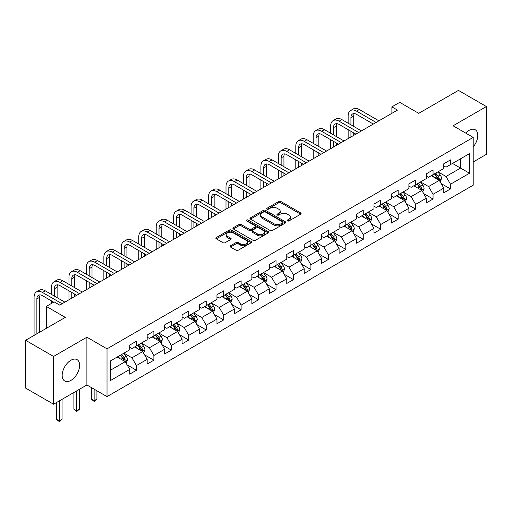 <?xml version="1.0" encoding="UTF-8"?>
<svg xmlns="http://www.w3.org/2000/svg" width="512" height="512" viewBox="0 0 512 512"><rect width="100%" height="100%" fill="white"/><g stroke="black" fill="none" stroke-linecap="round" stroke-linejoin="round"><path stroke-width="0.77" d="M287.462 220.928A1.088 0.627 0 0 0 288.998 220.928L300.659 214.195A1.555 0.896 0 0 0 301.114 213.562A1.555 0.896 0 0 0 300.659 212.928L280.902 201.517A1.555 0.896 0 0 0 278.707 201.517L267.04 208.25A1.088 0.627 0 0 0 266.72 208.698A1.088 0.627 0 0 0 267.04 209.139A1.088 0.627 0 0 0 268.576 209.139L270.086 208.269A4.966 2.867 0 0 1 277.114 208.269L278.758 209.216A4.966 2.867 0 0 1 280.218 211.245A4.966 2.867 0 0 1 278.758 213.274L277.248 214.144A1.088 0.627 0 0 0 276.934 214.592A1.088 0.627 0 0 0 277.248 215.034A1.088 0.627 0 0 0 278.784 215.034L280.294 214.163A4.966 2.867 0 0 1 287.322 214.163L288.966 215.11A4.966 2.867 0 0 1 290.426 217.139A4.966 2.867 0 0 1 288.966 219.168L287.462 220.038A1.088 0.627 0 0 0 287.142 220.486A1.088 0.627 0 0 0 287.462 220.928L287.462 220.038M70.899 380.403A12.339 7.123 120 0 0 78.957 369.536A12.339 7.123 120 0 0 77.069 359.648A12.339 7.123 120 0 0 70.899 360.256A12.339 7.123 120 0 0 62.835 371.13A12.339 7.123 120 0 0 64.73 381.018A12.339 7.123 120 0 0 70.899 380.403M473.203 146.931A12.339 7.123 120 0 0 475.232 129.766A12.339 7.123 120 0 0 469.062 130.381A12.339 7.123 120 0 0 465.709 133.088M230.509 245.76A1.555 0.896 0 0 0 230.054 246.394A1.555 0.896 0 0 0 230.509 247.027L236.051 250.227A1.555 0.896 0 0 0 238.246 250.227L251.206 242.746A1.555 0.896 0 0 0 251.661 242.112A1.555 0.896 0 0 0 251.206 241.478L231.443 230.074A1.555 0.896 0 0 0 229.248 230.074L216.294 237.549A1.555 0.896 0 0 0 215.84 238.182A1.555 0.896 0 0 0 216.294 238.816L222.989 242.688A1.555 0.896 0 0 0 225.184 242.688L230.726 239.482A1.555 0.896 0 0 0 231.187 238.848A1.555 0.896 0 0 0 230.726 238.214L227.411 236.301A4.154 2.4 0 0 1 226.195 234.605A4.154 2.4 0 0 1 228.755 232.39A4.154 2.4 0 0 1 233.28 232.909L246.291 240.416A4.154 2.4 0 0 1 247.507 242.112A4.154 2.4 0 0 1 244.941 244.333A4.154 2.4 0 0 1 240.416 243.808L238.246 242.56A1.555 0.896 0 0 0 236.051 242.56L230.509 245.76L230.509 247.027M473.203 161.958L486.4 154.336L486.4 106.554L458.438 90.406L418.733 113.331L399.718 102.355L391.891 106.874L397.485 110.106L59.712 305.114L54.118 301.882L46.291 306.406L46.291 328.358M53.562 356.448L53.562 404.23L86.893 384.992L86.893 337.203L53.562 356.448L25.6 340.307L65.306 317.382L46.291 306.406M86.893 337.203L107.021 348.832L473.203 137.414L473.203 185.203L107.021 396.614L107.021 348.832M486.4 106.554L453.069 125.792L473.203 137.414M270.195 230.515A1.555 0.896 0 0 0 272.39 230.515L285.344 223.034A1.555 0.896 0 0 0 285.798 222.4A1.555 0.896 0 0 0 285.344 221.766L265.587 210.362A1.555 0.896 0 0 0 263.392 210.362L250.438 217.837A1.555 0.896 0 0 0 249.978 218.47A1.555 0.896 0 0 0 250.438 219.104L270.195 230.515M247.085 221.165A1.088 0.627 0 0 1 248.186 221.318L248.186 220.026L268.275 231.622A1.555 0.896 0 0 1 268.73 232.256A1.555 0.896 0 0 1 268.275 232.89L255.322 240.371A1.555 0.896 0 0 1 253.126 240.371L233.363 228.96L238.906 225.786L238.906 224.493L233.363 227.693A1.555 0.896 0 0 0 232.909 228.326A1.555 0.896 0 0 0 233.363 228.96L233.363 227.693M238.906 225.786A1.555 0.896 0 0 1 241.101 225.786L241.101 224.493A1.555 0.896 0 0 0 238.906 224.493M241.101 224.493L249.12 229.12A1.555 0.896 0 0 0 251.315 229.12L254.989 226.995A1.555 0.896 0 0 0 255.443 226.362A1.555 0.896 0 0 0 254.989 225.728L246.65 220.915A1.088 0.627 0 0 1 246.33 220.467A1.088 0.627 0 0 1 247.002 219.891A1.088 0.627 0 0 1 248.186 220.026M53.562 404.23L25.6 388.09L25.6 340.307M127.098 364.877L136.435 370.266L136.435 365.555L147.174 359.354L147.174 364.07L153.888 360.192L153.888 355.482L164.621 349.28L164.621 353.997L171.334 350.118L171.334 345.408L182.074 339.206L182.074 343.923L188.781 340.045L188.781 335.334L199.52 329.133L199.52 333.85L206.227 329.971L206.227 325.261L216.966 319.059L216.966 323.776L223.68 319.904L223.68 315.187L234.413 308.986L234.413 313.702L241.126 309.83L241.126 305.114L251.859 298.912L251.859 303.629L258.573 299.757L258.573 295.04L269.312 288.838L269.312 293.555L276.019 289.683L276.019 284.966L286.758 278.765L286.758 283.482L293.466 279.61L293.466 274.893L304.205 268.698L304.205 273.408L310.918 269.536L310.918 264.819L321.651 258.624L321.651 263.334L328.365 259.462L328.365 254.746L339.098 248.55L339.098 253.261L345.811 249.389L345.811 244.672L356.55 238.477L356.55 243.187L363.258 239.315L363.258 234.598L373.997 228.403L373.997 233.114L380.704 229.242L380.704 224.525L391.443 218.33L391.443 223.04L398.157 219.168L398.157 214.451L408.89 208.256L408.89 212.966L415.603 209.094L415.603 204.378L426.342 198.182L426.342 202.893L433.05 199.021L433.05 194.304L443.789 188.109L443.789 192.819L450.496 188.947L450.496 184.23L469.51 173.254L469.51 153.626L460.563 158.79L460.563 168.09L469.51 173.254M136.435 370.266L129.728 374.144L129.728 369.427L110.714 380.403L110.714 360.774L129.728 349.798L129.728 345.082L136.435 341.21L136.435 345.926L147.174 339.725L147.174 335.008L153.888 331.136L153.888 335.853L164.621 329.651L164.621 324.934L171.334 321.062L171.334 325.779L182.074 319.578L182.074 314.861L188.781 310.989L188.781 315.706L199.52 309.504L199.52 304.794L206.227 300.915L206.227 305.632L216.966 299.43L216.966 294.72L223.68 290.842L223.68 295.558L234.413 289.357L234.413 284.646L241.126 280.768L241.126 285.485L251.859 279.283L251.859 274.573L258.573 270.694L258.573 275.411L269.312 269.21L269.312 264.499L276.019 260.621L276.019 265.338L286.758 259.136L286.758 254.426L293.466 250.547L293.466 255.264L304.205 249.062L304.205 244.352L310.918 240.474L310.918 245.19L321.651 238.989L321.651 234.278L328.365 230.4L328.365 235.117L339.098 228.915L339.098 224.205L345.811 220.326L345.811 225.043L356.55 218.842L356.55 214.131L363.258 210.253L363.258 214.97L373.997 208.768L373.997 204.058L380.704 200.179L380.704 204.896L391.443 198.694L391.443 193.984L398.157 190.112L398.157 194.822L408.89 188.621L408.89 183.91L415.603 180.038L415.603 184.749L426.342 178.554L426.342 173.837L433.05 169.965L433.05 174.675L443.789 168.48L443.789 163.763L450.496 159.891L450.496 164.602L469.51 153.626M134.65 346.957L142.701 351.603L131.962 357.805L123.91 353.158M129.728 347.213L131.962 348.506L136.435 345.926M131.962 357.805L136.435 365.555M142.701 351.603L147.174 359.354M152.096 336.883L160.147 341.53L149.414 347.731L141.357 343.085M147.174 337.139L149.414 338.432L153.888 335.853M149.414 347.731L153.888 355.482M160.147 341.53L164.621 349.28M169.542 326.81L177.6 331.462L166.861 337.658L158.81 333.011M164.621 327.066L166.861 328.358L171.334 325.779M166.861 337.658L171.334 345.408M177.6 331.462L182.074 339.206M186.989 316.736L195.046 321.389L184.307 327.584L176.256 322.938M182.074 316.992L184.307 318.285L188.781 315.706M184.307 327.584L188.781 335.334M195.046 321.389L199.52 329.133M204.442 306.662L212.493 311.315L201.754 317.51L193.702 312.864M199.52 306.918L201.754 308.211L206.227 305.632M201.754 317.51L206.227 325.261M212.493 311.315L216.966 319.059M221.888 296.589L229.939 301.242L219.2 307.437L211.149 302.79M216.966 296.851L219.2 298.138L223.68 295.558M219.2 307.437L223.68 315.187M229.939 301.242L234.413 308.986M239.334 286.515L247.386 291.168L236.653 297.363L228.595 292.717M234.413 286.778L236.653 288.064L241.126 285.485M236.653 297.363L241.126 305.114M247.386 291.168L251.859 298.912M256.781 276.442L264.838 281.094L254.099 287.29L246.048 282.643M251.859 276.704L254.099 277.99L258.573 275.411M254.099 287.29L258.573 295.04M264.838 281.094L269.312 288.838M274.234 266.368L282.285 271.021L271.546 277.216L263.494 272.57M269.312 266.63L271.546 267.917L276.019 265.338M271.546 277.216L276.019 284.966M282.285 271.021L286.758 278.765M291.68 256.294L299.731 260.947L288.992 267.142L280.941 262.496M286.758 256.557L288.992 257.843L293.466 255.264M288.992 267.142L293.466 274.893M299.731 260.947L304.205 268.698M309.126 246.221L317.178 250.874L306.445 257.069L298.387 252.422M304.205 246.483L306.445 247.77L310.918 245.19M306.445 257.069L310.918 264.819M317.178 250.874L321.651 258.624M326.573 236.147L334.624 240.8L323.891 246.995L315.834 242.349M321.651 236.41L323.891 237.702L328.365 235.117M323.891 246.995L328.365 254.746M334.624 240.8L339.098 248.55M344.019 226.074L352.077 230.726L341.338 236.922L333.286 232.275M339.098 226.336L341.338 227.629L345.811 225.043M341.338 236.922L345.811 244.672M352.077 230.726L356.55 238.477M361.472 216L369.523 220.653L358.784 226.854L350.733 222.202M356.55 216.262L358.784 217.555L363.258 214.97M358.784 226.854L363.258 234.598M369.523 220.653L373.997 228.403M378.918 205.926L386.97 210.579L376.23 216.781L368.179 212.128M373.997 206.189L376.23 207.482L380.704 204.896M376.23 216.781L380.704 224.525M386.97 210.579L391.443 218.33M396.365 195.859L404.416 200.506L393.683 206.707L385.626 202.054M391.443 196.115L393.683 197.408L398.157 194.822M393.683 206.707L398.157 214.451M404.416 200.506L408.89 208.256M413.811 185.786L421.869 190.432L411.13 196.634L403.078 191.981M408.89 186.042L411.13 187.334L415.603 184.749M411.13 196.634L415.603 204.378M421.869 190.432L426.342 198.182M431.258 175.712L439.315 180.358L428.576 186.56L420.525 181.907M426.342 175.968L428.576 177.261L433.05 174.675M428.576 186.56L433.05 194.304M439.315 180.358L443.789 188.109M452.512 163.443L460.563 168.09L446.022 176.486L437.971 171.834M443.789 165.894L446.022 167.187L450.496 164.602M446.022 176.486L450.496 184.23M86.893 384.992L107.021 396.614M391.891 106.874L391.891 113.331M110.714 370.074L125.254 361.677L117.203 357.03M125.254 361.677L129.728 369.427M441.158 183.558L450.496 188.947M423.712 193.626L433.05 199.021M406.266 203.699L415.603 209.094M388.813 213.773L398.157 219.168M371.366 223.846L380.704 229.242M353.92 233.92L363.258 239.315M336.474 243.994L345.811 249.389M319.027 254.067L328.365 259.462M301.574 264.141L310.918 269.536M284.128 274.214L293.466 279.61M266.682 284.288L276.019 289.683M249.235 294.362L258.573 299.757M231.789 304.435L241.126 309.83M214.336 314.509L223.68 319.904M196.89 324.582L206.227 329.971M179.443 334.656L188.781 340.045M161.997 344.73L171.334 350.118M144.544 354.803L153.888 360.192M287.891 221.082L288.966 220.461A4.966 2.867 0 0 0 290.426 218.432L290.426 217.139M280.218 211.245L280.218 212.538A4.966 2.867 0 0 1 278.758 214.566L277.683 215.187M300.64 214.208L280.902 202.81A1.555 0.896 0 0 0 278.707 202.81L267.475 209.293M285.325 223.046L265.587 211.654A1.555 0.896 0 0 0 263.392 211.654L250.458 219.117M282.605 222.848A1.088 0.627 0 0 0 282.918 222.4A1.088 0.627 0 0 0 282.605 221.958L265.254 211.942A1.088 0.627 0 0 0 263.718 211.942L262.125 212.864A4.966 2.867 0 0 0 260.672 214.893A4.966 2.867 0 0 0 262.125 216.922L273.984 223.763A4.966 2.867 0 0 0 281.011 223.763L282.605 222.848L282.605 224.141A1.088 0.627 0 0 0 282.918 223.693L282.918 222.4M260.672 214.893L260.672 216.186A4.966 2.867 0 0 0 262.125 218.214L262.125 216.922M282.605 224.141L281.011 225.056A4.966 2.867 0 0 1 273.984 225.056L262.125 218.214M241.101 225.786L249.12 230.413A1.555 0.896 0 0 0 251.315 230.413L254.989 228.288A1.555 0.896 0 0 0 255.443 227.654L255.443 226.362M248.186 221.318L268.256 232.902M257.434 233.92A4.154 2.4 0 0 0 261.958 234.445A4.154 2.4 0 0 0 264.525 232.224A4.154 2.4 0 0 0 263.309 230.534L258.726 227.885A1.555 0.896 0 0 0 256.531 227.885L252.851 230.01A1.555 0.896 0 0 0 252.397 230.643A1.555 0.896 0 0 0 252.851 231.277L257.434 233.92L257.434 235.213A4.154 2.4 0 0 0 261.958 235.731A4.154 2.4 0 0 0 264.525 233.517L264.525 232.224M252.397 230.643L252.397 231.936A1.555 0.896 0 0 0 252.851 232.57L252.851 231.277M257.434 235.213L252.851 232.57M247.507 242.112L247.507 243.405A4.154 2.4 0 0 1 244.941 245.619A4.154 2.4 0 0 1 240.416 245.101L238.246 243.853A1.555 0.896 0 0 0 236.051 243.853L230.528 247.04M226.195 234.605L226.195 235.898A4.154 2.4 0 0 0 227.411 237.594L227.411 236.301M230.726 238.214L230.726 239.482L227.411 237.594M251.181 242.758L231.443 231.366A1.555 0.896 0 0 0 229.248 231.366L216.314 238.829M440.198 181.888L441.53 178.534A4.192 2.419 -120 0 0 440.192 174.97L437.882 171.885M433.856 177.21L432.288 175.117M438.662 179.987L439.264 178.714A4.192 2.419 -120 0 0 438.067 176.198L435.757 173.114M434.707 173.722L437.267 177.139A2.138 1.235 60 0 1 437.658 177.786L439.264 178.714M434.413 173.888L436.723 176.973A4.192 2.419 60 0 1 437.92 179.488M348.141 123.2L348.141 115.968A11.866 6.848 60 0 1 350.592 110.534L353.389 108.922A11.866 6.848 60 0 1 359.322 109.51L378.918 120.819M350.592 110.534A11.866 6.848 60 0 1 356.525 111.123L376.122 122.438M373.325 124.051L356.525 114.355A7.91 4.563 -120 0 0 352.57 113.958A7.91 4.563 -120 0 0 350.931 117.581L350.931 124.813M354.227 113.594A7.91 4.563 -120 0 0 353.728 115.968L353.728 126.426M350.931 131.27L350.931 136.979M353.728 132.883L353.728 135.366M348.141 138.592L348.141 129.658M422.752 191.962L424.077 188.608A4.192 2.419 -120 0 0 422.739 185.043L420.435 181.958M416.41 187.283L414.842 185.19M421.216 190.054L421.818 188.787A4.192 2.419 -120 0 0 420.614 186.266L418.31 183.187M417.261 183.795L419.821 187.213A2.138 1.235 60 0 1 420.205 187.859L421.818 188.787M416.966 183.962L419.277 187.046A4.192 2.419 60 0 1 420.474 189.562M405.299 202.035L406.63 198.682A4.192 2.419 -120 0 0 405.293 195.117L402.989 192.032M398.963 197.357L397.395 195.264M403.77 200.128L404.371 198.861A4.192 2.419 -120 0 0 403.168 196.339L400.864 193.261M399.808 193.869L402.374 197.286A2.138 1.235 60 0 1 402.758 197.933L404.371 198.861M399.52 194.035L401.824 197.12A4.192 2.419 60 0 1 403.027 199.635M330.688 133.274L330.688 126.042A11.866 6.848 60 0 1 333.146 120.608L335.942 118.995A11.866 6.848 60 0 1 341.875 119.584L361.472 130.893M333.146 120.608A11.866 6.848 60 0 1 339.078 121.197L358.675 132.512M355.878 134.125L339.078 124.422A7.91 4.563 -120 0 0 335.123 124.032A7.91 4.563 -120 0 0 333.485 127.654L333.485 134.886M336.774 123.667A7.91 4.563 -120 0 0 336.282 126.042L336.282 136.499M333.485 141.344L333.485 147.053M336.282 142.957L336.282 145.44M330.688 148.666L330.688 139.731M313.242 143.347L313.242 136.115A11.866 6.848 60 0 1 315.699 130.682L318.496 129.069A11.866 6.848 60 0 1 324.429 129.658L344.019 140.966M315.699 130.682A11.866 6.848 60 0 1 321.632 131.27L341.222 142.586M338.432 144.198L321.632 134.496A7.91 4.563 -120 0 0 317.677 134.106A7.91 4.563 -120 0 0 316.038 137.728L316.038 144.96M319.328 133.741A7.91 4.563 -120 0 0 318.835 136.115L318.835 146.573M316.038 151.418L316.038 157.126M318.835 153.03L318.835 155.514M313.242 158.739L313.242 149.805M387.853 212.109L389.184 208.755A4.192 2.419 -120 0 0 387.846 205.19L385.536 202.106M381.517 207.43L379.949 205.338M386.323 210.202L386.918 208.934A4.192 2.419 -120 0 0 385.722 206.413L383.411 203.334M382.362 203.942L384.922 207.36A2.138 1.235 60 0 1 385.312 208.006L386.918 208.934M382.074 204.109L384.378 207.187A4.192 2.419 60 0 1 385.581 209.709M370.406 222.182L371.738 218.829A4.192 2.419 -120 0 0 370.4 215.264L368.09 212.179M364.064 217.504L362.496 215.411M368.877 220.275L369.472 219.008A4.192 2.419 -120 0 0 368.275 216.486L365.965 213.408M364.915 214.016L367.475 217.434A2.138 1.235 60 0 1 367.866 218.08L369.472 219.008M364.621 214.182L366.931 217.261A4.192 2.419 60 0 1 368.134 219.782M352.96 232.256L354.291 228.902A4.192 2.419 -120 0 0 352.954 225.338L350.643 222.253M346.618 227.578L345.05 225.485M351.424 230.349L352.026 229.082A4.192 2.419 -120 0 0 350.829 226.56L348.518 223.482M347.469 224.09L350.029 227.507A2.138 1.235 60 0 1 350.419 228.154L352.026 229.082M347.174 224.256L349.485 227.334A4.192 2.419 60 0 1 350.682 229.856M295.795 153.421L295.795 146.189A11.866 6.848 60 0 1 298.253 140.755L301.05 139.142A11.866 6.848 60 0 1 306.976 139.731L326.573 151.04M298.253 140.755A11.866 6.848 60 0 1 304.186 141.344L323.776 152.659M320.979 154.272L304.186 144.57A7.91 4.563 -120 0 0 300.23 144.179A7.91 4.563 -120 0 0 298.592 147.802L298.592 155.034M301.882 143.814A7.91 4.563 -120 0 0 301.389 146.189L301.389 156.646M298.592 161.491L298.592 167.2M301.389 163.104L301.389 165.587M295.795 168.813L295.795 159.878M278.349 163.494L278.349 156.262A11.866 6.848 60 0 1 280.806 150.829L283.597 149.216A11.866 6.848 60 0 1 289.53 149.805L309.126 161.114M280.806 150.829A11.866 6.848 60 0 1 286.733 151.418L306.33 162.733M303.533 164.346L286.733 154.643A7.91 4.563 -120 0 0 282.778 154.253A7.91 4.563 -120 0 0 281.146 157.875L281.146 165.107M284.435 153.888A7.91 4.563 -120 0 0 283.936 156.262L283.936 166.72M281.146 171.565L281.146 177.274M283.936 173.178L283.936 175.654M278.349 178.886L278.349 169.952M260.896 173.568L260.896 166.336A11.866 6.848 60 0 1 263.354 160.902L266.15 159.29A11.866 6.848 60 0 1 272.083 159.878L291.68 171.187M263.354 160.902A11.866 6.848 60 0 1 269.286 161.491L288.883 172.806M286.086 174.419L269.286 164.717A7.91 4.563 -120 0 0 265.331 164.326A7.91 4.563 -120 0 0 263.693 167.949L263.693 175.181M266.989 163.962A7.91 4.563 -120 0 0 266.49 166.336L266.49 176.794M263.693 181.638L263.693 187.347M266.49 183.251L266.49 185.728M260.896 188.96L260.896 180.026M335.514 242.33L336.838 238.976A4.192 2.419 -120 0 0 335.501 235.411L333.197 232.326M329.171 237.651L327.603 235.558M333.978 240.422L334.579 239.155A4.192 2.419 -120 0 0 333.376 236.634L331.072 233.555M330.022 234.163L332.582 237.581A2.138 1.235 60 0 1 332.966 238.227L334.579 239.155M329.728 234.33L332.038 237.408A4.192 2.419 60 0 1 333.235 239.93M243.45 183.642L243.45 176.41A11.866 6.848 60 0 1 245.907 170.976L248.704 169.363A11.866 6.848 60 0 1 254.637 169.952L274.234 181.261M245.907 170.976A11.866 6.848 60 0 1 251.84 171.565L271.437 182.874M268.64 184.493L251.84 174.79A7.91 4.563 -120 0 0 247.885 174.4A7.91 4.563 -120 0 0 246.246 178.022L246.246 185.254M249.536 174.035A7.91 4.563 -120 0 0 249.043 176.41L249.043 186.867M246.246 191.712L246.246 197.421M249.043 193.325L249.043 195.802M243.45 199.034L243.45 190.099M318.061 252.403L319.392 249.05A4.192 2.419 -120 0 0 318.054 245.485L315.744 242.4M311.725 247.725L310.157 245.632M316.531 250.496L317.133 249.229A4.192 2.419 -120 0 0 315.93 246.707L313.619 243.629M312.57 244.23L315.136 247.654A2.138 1.235 60 0 1 315.52 248.301L317.133 249.229M312.282 244.403L314.586 247.482A4.192 2.419 60 0 1 315.789 250.003M226.003 193.715L226.003 186.483A11.866 6.848 60 0 1 228.461 181.05L231.258 179.437A11.866 6.848 60 0 1 237.19 180.026L256.781 191.334M228.461 181.05A11.866 6.848 60 0 1 234.394 181.638L253.984 192.947M251.194 194.566L234.394 184.864A7.91 4.563 -120 0 0 230.438 184.474A7.91 4.563 -120 0 0 228.8 188.096L228.8 195.328M232.09 184.109A7.91 4.563 -120 0 0 231.597 186.483L231.597 196.941M228.8 201.786L228.8 207.494M231.597 203.398L231.597 205.875M226.003 209.107L226.003 200.166M300.614 262.477L301.946 259.123A4.192 2.419 -120 0 0 300.608 255.558L298.298 252.474M294.272 257.798L292.704 255.706M299.085 260.57L299.68 259.302A4.192 2.419 -120 0 0 298.483 256.781L296.173 253.702M295.123 254.304L297.683 257.728A2.138 1.235 60 0 1 298.074 258.374L299.68 259.302M294.835 254.477L297.139 257.555A4.192 2.419 60 0 1 298.342 260.077M208.557 203.782L208.557 196.55A11.866 6.848 60 0 1 211.014 191.123L213.811 189.51A11.866 6.848 60 0 1 219.738 190.099L239.334 201.408M211.014 191.123A11.866 6.848 60 0 1 216.941 191.712L236.538 203.021M233.741 204.64L216.941 194.938A7.91 4.563 -120 0 0 212.992 194.547A7.91 4.563 -120 0 0 211.354 198.17L211.354 205.402M214.643 194.182A7.91 4.563 -120 0 0 214.15 196.55L214.15 207.014M211.354 211.859L211.354 217.568M214.15 213.472L214.15 215.949M208.557 219.181L208.557 210.24M283.168 272.55L284.499 269.197A4.192 2.419 -120 0 0 283.162 265.626L280.851 262.547M276.826 267.872L275.258 265.773M281.632 270.643L282.234 269.376A4.192 2.419 -120 0 0 281.037 266.854L278.726 263.776M277.677 264.378L280.237 267.802A2.138 1.235 60 0 1 280.627 268.448L282.234 269.376M277.382 264.55L279.693 267.629A4.192 2.419 60 0 1 280.89 270.15M191.11 213.856L191.11 206.624A11.866 6.848 60 0 1 193.562 201.197L196.358 199.584A11.866 6.848 60 0 1 202.291 200.166L221.888 211.482M193.562 201.197A11.866 6.848 60 0 1 199.494 201.786L219.091 213.094M216.294 214.714L199.494 205.011A7.91 4.563 -120 0 0 195.539 204.621A7.91 4.563 -120 0 0 193.901 208.243L193.901 215.475M197.197 204.256A7.91 4.563 -120 0 0 196.698 206.624L196.698 217.088M193.901 221.933L193.901 227.642M196.698 223.546L196.698 226.022M191.11 229.254L191.11 220.314M265.722 282.624L267.053 279.27A4.192 2.419 -120 0 0 265.715 275.699L263.405 272.621M259.379 277.946L257.811 275.846M264.186 280.717L264.787 279.45A4.192 2.419 -120 0 0 263.584 276.928L261.28 273.85M260.23 274.451L262.79 277.875A2.138 1.235 60 0 1 263.174 278.522L264.787 279.45M259.936 274.624L262.246 277.702A4.192 2.419 60 0 1 263.443 280.224M173.658 223.93L173.658 216.698A11.866 6.848 60 0 1 176.115 211.27L178.912 209.658A11.866 6.848 60 0 1 184.845 210.24L204.442 221.555M176.115 211.27A11.866 6.848 60 0 1 182.048 211.859L201.645 223.168M198.848 224.787L182.048 215.085A7.91 4.563 -120 0 0 178.093 214.694A7.91 4.563 -120 0 0 176.454 218.317L176.454 225.549M179.75 214.33A7.91 4.563 -120 0 0 179.251 216.698L179.251 227.162M176.454 232.006L176.454 237.715M179.251 233.619L179.251 236.096M173.658 239.328L173.658 230.387M248.269 292.698L249.6 289.344A4.192 2.419 -120 0 0 248.262 285.773L245.958 282.694M241.933 288.013L240.365 285.92M246.739 290.79L247.341 289.523A4.192 2.419 -120 0 0 246.138 287.002L243.834 283.923M242.784 284.525L245.344 287.949A2.138 1.235 60 0 1 245.728 288.595L247.341 289.523M242.49 284.698L244.8 287.776A4.192 2.419 60 0 1 245.997 290.298M156.211 234.003L156.211 226.771A11.866 6.848 60 0 1 158.669 221.344L161.466 219.731A11.866 6.848 60 0 1 167.398 220.314L186.989 231.629M158.669 221.344A11.866 6.848 60 0 1 164.602 221.933L184.198 233.242M181.402 234.861L164.602 225.158A7.91 4.563 -120 0 0 160.646 224.768A7.91 4.563 -120 0 0 159.008 228.39L159.008 235.622M162.298 224.403A7.91 4.563 -120 0 0 161.805 226.771L161.805 237.235M159.008 242.08L159.008 247.782M161.805 243.693L161.805 246.17M156.211 249.402L156.211 240.461M230.822 302.771L232.154 299.418A4.192 2.419 -120 0 0 230.816 295.846L228.506 292.768M224.486 298.086L222.918 295.994M229.293 300.864L229.894 299.597A4.192 2.419 -120 0 0 228.691 297.075L226.381 293.997M225.331 294.598L227.891 298.016A2.138 1.235 60 0 1 228.282 298.669L229.894 299.597M225.043 294.771L227.347 297.85A4.192 2.419 60 0 1 228.55 300.371M138.765 244.077L138.765 236.845A11.866 6.848 60 0 1 141.222 231.418L144.019 229.805A11.866 6.848 60 0 1 149.952 230.387L169.542 241.702M141.222 231.418A11.866 6.848 60 0 1 147.155 232.006L166.746 243.315M163.949 244.934L147.155 235.232A7.91 4.563 -120 0 0 143.2 234.842A7.91 4.563 -120 0 0 141.562 238.464L141.562 245.696M144.851 234.477A7.91 4.563 -120 0 0 144.358 236.845L144.358 247.309M141.562 252.154L141.562 257.856M144.358 253.766L144.358 256.243M138.765 259.475L138.765 250.534M213.376 312.845L214.707 309.491A4.192 2.419 -120 0 0 213.37 305.92L211.059 302.842M207.034 308.16L205.466 306.067M211.846 310.938L212.442 309.67A4.192 2.419 -120 0 0 211.245 307.149L208.934 304.07M207.885 304.672L210.445 308.09A2.138 1.235 60 0 1 210.835 308.742L212.442 309.67M207.59 304.845L209.901 307.923A4.192 2.419 60 0 1 211.104 310.445M121.318 254.15L121.318 246.918A11.866 6.848 60 0 1 123.776 241.491L126.573 239.878A11.866 6.848 60 0 1 132.499 240.461L152.096 251.776M123.776 241.491A11.866 6.848 60 0 1 129.702 242.08L149.299 253.389M146.502 255.002L129.702 245.306A7.91 4.563 -120 0 0 125.754 244.915A7.91 4.563 -120 0 0 124.115 248.538L124.115 255.77M127.405 244.55A7.91 4.563 -120 0 0 126.912 246.918L126.912 257.382M124.115 262.227L124.115 267.93M126.912 263.84L126.912 266.317M121.318 269.549L121.318 260.608M195.93 322.918L197.261 319.565A4.192 2.419 -120 0 0 195.923 315.994L193.613 312.915M189.587 318.234L188.019 316.141M194.394 321.011L194.995 319.744A4.192 2.419 -120 0 0 193.798 317.222L191.488 314.144M190.438 314.746L192.998 318.163A2.138 1.235 60 0 1 193.389 318.816L194.995 319.744M190.144 314.918L192.454 317.997A4.192 2.419 60 0 1 193.651 320.518M103.872 264.224L103.872 256.992A11.866 6.848 60 0 1 106.323 251.565L109.12 249.946A11.866 6.848 60 0 1 115.053 250.534L134.65 261.85M106.323 251.565A11.866 6.848 60 0 1 112.256 252.154L131.853 263.462M129.056 265.075L112.256 255.379A7.91 4.563 -120 0 0 108.301 254.989A7.91 4.563 -120 0 0 106.662 258.611L106.662 265.843M109.958 254.624A7.91 4.563 -120 0 0 109.459 256.992L109.459 267.456M106.662 272.294L106.662 278.003M109.459 273.914L109.459 276.39M103.872 279.622L103.872 270.682M178.483 332.992L179.808 329.638A4.192 2.419 -120 0 0 178.47 326.067L176.166 322.989M172.141 328.307L170.573 326.214M176.947 331.085L177.549 329.818A4.192 2.419 -120 0 0 176.346 327.296L174.042 324.211M172.992 324.819L175.552 328.237A2.138 1.235 60 0 1 175.936 328.89L177.549 329.818M172.698 324.992L175.008 328.07A4.192 2.419 60 0 1 176.205 330.592M86.419 274.298L86.419 267.066A11.866 6.848 60 0 1 88.877 261.638L91.674 260.019A11.866 6.848 60 0 1 97.606 260.608L117.203 271.923M88.877 261.638A11.866 6.848 60 0 1 94.81 262.227L114.406 273.536M111.61 275.149L94.81 265.453A7.91 4.563 -120 0 0 90.854 265.062A7.91 4.563 -120 0 0 89.216 268.678L89.216 275.91M92.506 264.698A7.91 4.563 -120 0 0 92.013 267.066L92.013 277.53M89.216 282.368L89.216 288.077M92.013 283.987L92.013 286.464M86.419 289.696L86.419 280.755M161.03 343.066L162.362 339.712A4.192 2.419 -120 0 0 161.024 336.141L158.72 333.062M154.694 338.381L153.126 336.288M159.501 341.158L160.102 339.891A4.192 2.419 -120 0 0 158.899 337.37L156.595 334.285M155.539 334.893L158.106 338.31A2.138 1.235 60 0 1 158.49 338.963L160.102 339.891M155.251 335.066L157.555 338.144A4.192 2.419 60 0 1 158.758 340.666M94.138 389.178L94.138 400.736L96.934 399.123L96.934 390.79M96.934 399.123L94.138 401.446L91.341 399.123L91.341 387.558M91.341 399.123L94.138 400.736L94.138 401.446M68.973 284.371L68.973 277.139A11.866 6.848 60 0 1 71.43 271.712L74.227 270.093A11.866 6.848 60 0 1 80.16 270.682L99.75 281.997M71.43 271.712A11.866 6.848 60 0 1 77.363 272.294L96.954 283.61M94.163 285.222L77.363 275.526A7.91 4.563 -120 0 0 73.408 275.136A7.91 4.563 -120 0 0 71.77 278.752L71.77 285.984M75.059 274.771A7.91 4.563 -120 0 0 74.566 277.139L74.566 287.603M71.77 292.442L71.77 298.15M74.566 294.061L74.566 296.538M68.973 299.77L68.973 290.829M143.584 353.139L144.915 349.786A4.192 2.419 -120 0 0 143.578 346.214L141.267 343.136M137.248 348.454L135.68 346.362M142.054 351.232L142.65 349.965A4.192 2.419 -120 0 0 141.453 347.443L139.142 344.358M138.093 344.966L140.653 348.384A2.138 1.235 60 0 1 141.043 349.037L142.65 349.965M137.805 345.133L140.109 348.218A4.192 2.419 60 0 1 141.312 350.739M76.691 390.88L76.691 410.81L79.488 409.197L79.488 389.267M79.488 409.197L76.691 411.52L73.894 409.197L73.894 392.493M73.894 409.197L76.691 410.81L76.691 411.52M51.526 294.445L51.526 287.213A11.866 6.848 60 0 1 53.984 281.786L56.781 280.166A11.866 6.848 60 0 1 62.707 280.755L82.304 292.07M53.984 281.786A11.866 6.848 60 0 1 59.917 282.368L79.507 293.683M76.71 295.296L59.917 285.6A7.91 4.563 -120 0 0 55.962 285.21A7.91 4.563 -120 0 0 54.323 288.826L54.323 296.058M57.613 284.845A7.91 4.563 -120 0 0 57.12 287.213L57.12 297.677M51.526 303.386L51.526 300.902M126.138 363.213L127.469 359.859A4.192 2.419 -120 0 0 126.131 356.288L123.821 353.21M119.795 358.528L118.227 356.435M124.608 361.306L125.203 360.038A4.192 2.419 -120 0 0 124.006 357.517L121.696 354.432M120.646 355.04L123.206 358.458A2.138 1.235 60 0 1 123.597 359.11L125.203 360.038M120.352 355.206L122.662 358.291A4.192 2.419 60 0 1 123.866 360.813M59.245 400.954L59.245 420.883L62.042 419.264L62.042 399.341M62.042 419.264L59.245 421.594L56.448 419.264L56.448 402.566M56.448 419.264L59.245 420.883L59.245 421.594M34.08 335.411L34.08 297.286A11.866 6.848 60 0 1 36.538 291.859L39.328 290.24A11.866 6.848 60 0 1 45.261 290.829L64.858 302.144M36.538 291.859A11.866 6.848 60 0 1 42.464 292.442L62.061 303.757M53.67 302.144L42.464 295.674A7.91 4.563 -120 0 0 38.509 295.283A7.91 4.563 -120 0 0 36.877 298.899L36.877 333.798M40.166 294.918A7.91 4.563 -120 0 0 39.667 297.286L39.667 332.179M288.966 220.461L288.966 219.168M277.248 215.034L277.248 214.144M278.758 214.566L278.758 213.274M267.04 209.139L267.04 208.25M278.707 202.81L278.707 201.517M280.902 202.81L280.902 201.517M300.659 214.195L300.659 212.928M250.438 219.104L250.438 217.837M263.392 211.654L263.392 210.362M265.587 211.654L265.587 210.362M285.344 223.034L285.344 221.766M273.984 225.056L273.984 223.763M281.011 225.056L281.011 223.763M249.12 230.413L249.12 229.12M251.315 230.413L251.315 229.12M254.989 228.288L254.989 226.995M268.275 232.89L268.275 231.622M236.051 243.853L236.051 242.56M238.246 243.853L238.246 242.56M240.416 245.101L240.416 243.808M216.294 238.816L216.294 237.549M229.248 231.366L229.248 230.074M231.443 231.366L231.443 230.074M251.206 242.746L251.206 241.478M438.899 180.122L441.498 178.618M438.067 176.198L440.192 174.97M435.085 177.914L436.723 176.973M359.322 109.51L356.525 111.123M353.728 115.968L350.931 117.581M421.453 190.195L424.051 188.691M420.614 186.266L422.739 185.043M417.638 187.987L419.277 187.046M404.006 200.269L406.605 198.765M403.168 196.339L405.293 195.117M400.186 198.061L401.824 197.12M341.875 119.584L339.078 121.197M336.282 126.042L333.485 127.654M324.429 129.658L321.632 131.27M318.835 136.115L316.038 137.728M386.554 210.342L389.158 208.838M385.722 206.413L387.846 205.19M382.739 208.134L384.378 207.187M369.107 220.416L371.712 218.912M368.275 216.486L370.4 215.264M365.293 218.208L366.931 217.261M351.661 230.49L354.259 228.986M350.829 226.56L352.954 225.338M347.846 228.282L349.485 227.334M306.976 139.731L304.186 141.344M301.389 146.189L298.592 147.802M289.53 149.805L286.733 151.418M283.936 156.262L281.146 157.875M272.083 159.878L269.286 161.491M266.49 166.336L263.693 167.949M334.214 240.563L336.813 239.059M333.376 236.634L335.501 235.411M330.394 238.355L332.038 237.408M254.637 169.952L251.84 171.565M249.043 176.41L246.246 178.022M316.768 250.63L319.366 249.133M315.93 246.707L318.054 245.485M312.947 248.429L314.586 247.482M237.19 180.026L234.394 181.638M231.597 186.483L228.8 188.096M299.315 260.704L301.92 259.206M298.483 256.781L300.608 255.558M295.501 258.502L297.139 257.555M219.738 190.099L216.941 191.712M214.15 196.55L211.354 198.17M281.869 270.778L284.467 269.28M281.037 266.854L283.162 265.626M278.054 268.576L279.693 267.629M202.291 200.166L199.494 201.786M196.698 206.624L193.901 208.243M264.422 280.851L267.021 279.354M263.584 276.928L265.715 275.699M260.608 278.65L262.246 277.702M184.845 210.24L182.048 211.859M179.251 216.698L176.454 218.317M246.976 290.925L249.574 289.427M246.138 287.002L248.262 285.773M243.155 288.723L244.8 287.776M167.398 220.314L164.602 221.933M161.805 226.771L159.008 228.39M229.53 300.998L232.128 299.501M228.691 297.075L230.816 295.846M225.709 298.797L227.347 297.85M149.952 230.387L147.155 232.006M144.358 236.845L141.562 238.464M212.077 311.072L214.682 309.574M211.245 307.149L213.37 305.92M208.262 308.87L209.901 307.923M132.499 240.461L129.702 242.08M126.912 246.918L124.115 248.538M194.63 321.146L197.229 319.648M193.798 317.222L195.923 315.994M190.816 318.944L192.454 317.997M115.053 250.534L112.256 252.154M109.459 256.992L106.662 258.611M177.184 331.219L179.782 329.722M176.346 327.296L178.47 326.067M173.37 329.018L175.008 328.07M97.606 260.608L94.81 262.227M92.013 267.066L89.216 268.678M159.738 341.293L162.336 339.795M158.899 337.37L161.024 336.141M155.917 339.091L157.555 338.144M80.16 270.682L77.363 272.294M74.566 277.139L71.77 278.752M142.285 351.366L144.89 349.869M141.453 347.443L143.578 346.214M138.47 349.165L140.109 348.218M62.707 280.755L59.917 282.368M57.12 287.213L54.323 288.826M124.838 361.44L127.443 359.942M124.006 357.517L126.131 356.288M121.024 359.238L122.662 358.291M45.261 290.829L42.464 292.442M39.667 297.286L36.877 298.899"/></g></svg>
